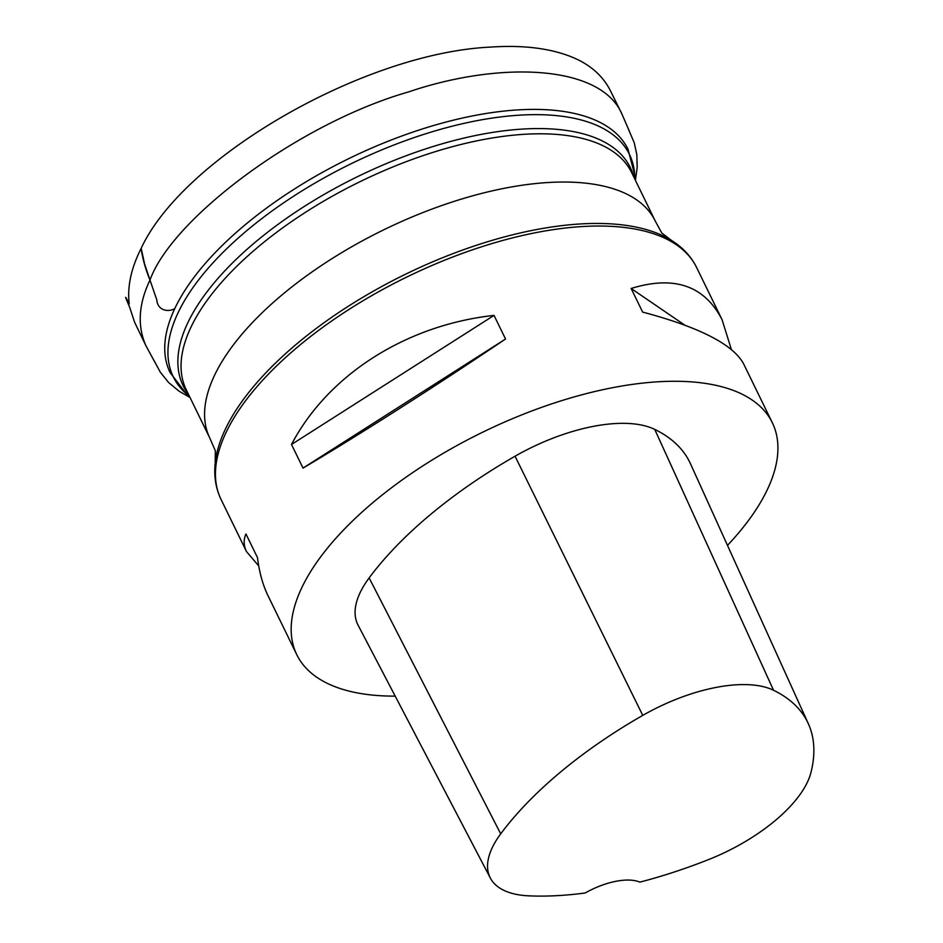 <?xml version="1.0" encoding="UTF-8"?>
<svg xmlns="http://www.w3.org/2000/svg" width="943" height="943" viewBox="0 0 943 943"><rect width="100%" height="100%" fill="white"/><g stroke="black" fill="none" stroke-linecap="round" stroke-linejoin="round"><path stroke-width="1.41" d="M395.2 696.134A264.547 118.453 -26 0 1 296.774 654.678A264.547 118.453 -26 0 1 303.587 584.059A264.547 118.453 -26 0 1 577.328 396.025A264.547 118.453 -26 0 1 772.329 422.723A264.547 118.453 -26 0 1 727.477 545.384M772.329 422.723L743.603 363.845C733.124 344.431 699.47 327.186 642.643 312.098L631.126 288.475C674.115 275.191 704.421 285.576 722.043 319.63L731.367 349.488M258.724 565.918L246.488 551.572C243.589 545.584 243.412 539.714 245.946 533.962L257.474 557.584C259.301 572.295 262.826 585.037 268.048 595.787L296.774 654.678M494.026 315.398L505.542 339.02C435.855 386.005 357.751 435.784 303.021 468.093L291.505 444.471C328.023 374.819 406.127 325.04 494.026 315.398L291.505 444.471M490.348 878.063L358.069 625.138A125.973 56.403 -26 0 1 369.137 577.918A302.349 135.379 -26 0 1 515.055 456.223A125.973 56.403 -26 0 1 654.737 429.395A302.349 135.379 -26 0 1 690.476 463.756L808.34 723.717A294.322 131.784 -26 0 1 810.945 772.553A117.958 52.82 -26 0 1 708.323 859.686A294.322 131.784 -26 0 1 639.861 882.129A50.392 22.561 -26 0 0 585.167 892.986A294.322 131.784 -26 0 1 528.882 895.85A117.958 52.82 -26 0 1 490.348 878.063A117.958 52.82 -26 0 1 500.709 833.848A294.322 131.784 -26 0 1 642.761 715.383A117.958 52.82 -26 0 1 773.543 690.252A294.322 131.784 -26 0 1 808.34 723.717M303.021 468.093L505.542 339.02M631.126 288.475L684.783 325.135M141.179 248.327L144.597 264.005L149.984 280.059C171.885 218.776 298.271 123.521 408.531 91.931C499.542 60.953 600.161 64.478 621.732 113.632L629.488 131.454M449.033 147.615A247.75 110.932 154 0 0 186.29 389.836L209.817 438.071A247.75 110.932 -26 0 1 472.561 195.849A247.75 110.932 -26 0 1 655.173 220.862L631.657 172.616A247.75 110.932 154 0 0 449.033 147.615M634.698 174.938A253.738 113.62 154 0 0 442.408 128.802A253.738 113.62 154 0 0 219.035 256.402A253.738 113.62 154 0 0 186.243 393.667L170.07 372.544A254.763 114.068 -26 0 1 440.298 123.604A254.763 114.068 -26 0 1 628.014 149.194L634.698 174.938L634.969 179.418M188.447 394.257A248.775 111.392 -26 0 1 446.947 142.44A248.775 111.392 -26 0 1 633.802 177.036M246.488 551.572L221.051 499.436A264.547 118.453 -26 0 1 501.617 240.783A264.547 118.453 -26 0 1 696.606 267.494L722.043 319.63M221.051 499.436C215.794 488.486 213.837 476.439 215.181 463.296A263.568 118.016 -26 0 1 499.908 238.143A263.568 118.016 -26 0 1 671.758 240.618C682.944 247.644 691.219 256.602 696.606 267.494M500.709 833.848L369.137 577.918M642.761 715.383L515.055 456.223M773.543 690.252L654.737 429.395M155.182 362.796L145.929 345.727C137.171 325.924 138.527 304.035 149.984 280.059L156.774 299.803C157.398 309.658 166.994 312.734 174.703 308.726M621.732 113.632L610.192 90.257C602.129 74.756 588.703 63.429 569.937 56.274C548.225 47.952 521.432 44.91 489.582 47.15C363.656 53.362 183.213 157.092 141.132 248.433C142.582 258.688 145.54 269.226 149.984 280.059M189.602 396.638L186.243 393.667M671.758 240.618L661.774 233.004L655.173 220.862M215.181 463.296L215.322 450.754L209.817 438.071M628.203 128.649L634.215 142.688L636.843 154.64L637.197 167.43L635.417 180.325M190.038 397.51L179.123 391.239L168.62 382.54L160.381 372.296L153.756 360.049M141.132 248.433C131.089 268.295 127.128 286.813 129.238 303.988C120.233 286.071 131.183 310.235 130.311 309.245L134.601 322.235L145.929 345.727"/></g></svg>
